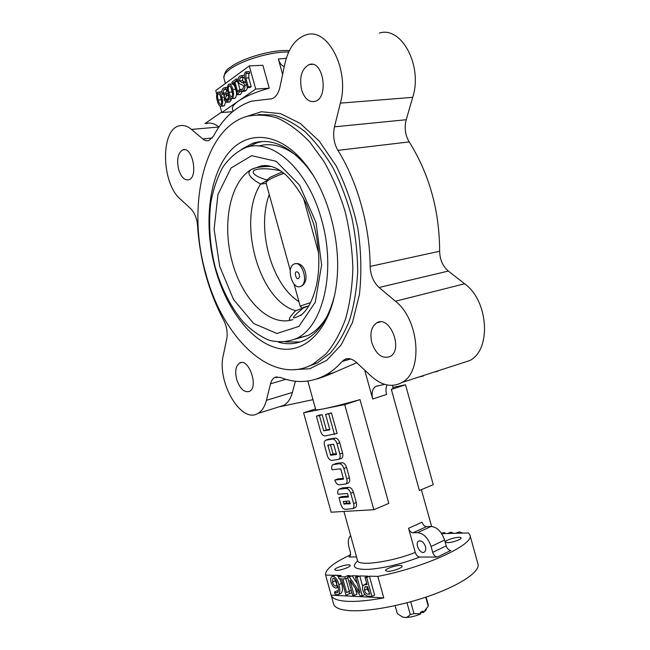 <?xml version="1.0" encoding="UTF-8"?>
<svg xmlns="http://www.w3.org/2000/svg" width="650" height="650" viewBox="0 0 650 650"><rect width="100%" height="100%" fill="white"/><g stroke="black" fill="none" stroke-linecap="round" stroke-linejoin="round"><path stroke-width="0.97" d="M425.742 597.196L428.228 606.174L426.116 597.066L428.358 605.126M406.998 602.794L410.264 614.567L413.993 613.665L420.826 613.795L420.42 612.341L422.882 611.041L423.288 612.495L428.228 606.174M410.694 601.794L413.993 613.665M420.436 612.414L423.288 612.495M423.239 612.601L425.937 609.952M402.017 616.72L404.674 617.459C409.565 617.589 414.936 616.403 420.777 613.909L420.826 613.795M395.111 605.67L397.321 613.649L402.35 616.866L404.674 617.459C406.453 617.703 408.322 616.736 410.264 614.567M266.329 180.952L260.553 184.121L266.159 183.357M301.966 314.519C290.233 320.621 290.623 318.492 303.119 308.132L295.62 310.708C288.291 318.346 287.406 321.311 292.947 319.605C269.636 327.226 242.572 299.975 232.351 262.462C221.861 225.062 229.515 182.236 251.363 169.471C254.28 167.798 259.561 166.806 267.207 166.489L271.001 166.4M295.62 310.708C258.887 300.787 236.771 220.805 260.553 184.121C249.324 177.645 246.261 172.762 251.363 169.471L260.52 166.14L271.464 166.506M266.931 180.009C255.799 176.556 251.444 173.388 253.874 170.495C258.586 168.139 267.402 168.196 280.329 170.682M321.62 219.919C336.456 271.204 323.009 326.332 296.668 338.398C287.942 341.965 278.907 342.631 269.555 340.389C260.268 336.586 251.436 330.379 243.051 321.791C230.856 307.092 221.585 288.909 215.231 267.248C209.763 245.204 208.293 223.641 210.819 202.564C213.281 189.264 217.262 177.515 222.755 167.302C229.06 158.275 236.519 151.783 245.139 147.826C271.399 137.142 308.059 168.968 321.62 219.919M326.576 317.241C321.384 325.674 315.266 331.719 308.222 335.376L295.124 339.162M258.578 146.071C270.774 142.537 283.457 145.763 296.611 155.756M300.17 341.973L285.732 341.941M248.592 146.827L256.717 142.886L262.316 141.481M303.119 308.132L308.807 305.801M269.254 194.529C256.238 229.279 271.546 284.602 298.943 301.689M300.43 286.463C292.273 290.087 285.789 267.183 294.092 264.062L294.206 264.006C302.274 260.024 309.043 283.124 300.739 286.333L300.739 286.333C310.367 282.994 305.752 261.446 295.254 263.729M299.293 274.463L299.439 276.77C296.961 284.05 292.411 268.824 298.123 272.366L299.293 274.463M318.63 253.094L303.461 198.055M344.711 404.625L303.607 412.783L331.134 512.208L373.848 509.706L344.711 404.625L360.027 399.628L388.806 503.392L373.848 509.706M354.697 507.853L355.42 507.552C356.574 506.594 356.858 504.912 356.281 502.523L353.429 492.212C352.365 489.101 350.813 487.476 348.782 487.346L342.363 487.914L339.568 488.987M348.254 496.129L341.64 496.641L338.983 497.705L340.86 504.481C341.9 507.552 343.419 509.177 345.426 509.372L352.755 508.657C353.909 507.691 354.193 506.009 353.616 503.612L350.748 493.285C349.684 490.165 348.14 488.54 346.109 488.402L338.877 489.255C337.732 490.189 337.447 491.839 338.016 494.203L347.539 493.545L348.481 496.974L338.983 497.705M343.338 478.4L337.464 479.001L334.831 480.139C335.847 483.129 337.326 484.697 339.267 484.819L345.824 483.982C347.027 483.007 347.336 481.284 346.743 478.814L343.882 468.488C342.818 465.384 341.283 463.791 339.267 463.71L332.865 464.669C331.679 465.619 331.37 467.309 331.947 469.747L340.697 468.853L343.541 479.139L334.799 480.025M347.766 483.218L348.506 482.934C349.708 481.959 350.017 480.236 349.432 477.774L346.572 467.472C345.507 464.368 343.972 462.784 341.957 462.711L336.294 463.409L333.58 464.409M340.844 458.599L341.599 458.323C342.851 457.332 343.176 455.577 342.574 453.042L339.723 442.739C338.658 439.652 337.131 438.1 335.14 438.084L328.283 439.278M329.745 429.333L326.373 429.91L322.14 414.651L319.093 415.236L316.387 416.122L320.604 431.348C321.636 434.395 323.131 435.923 325.081 435.931L337.155 433.469L331.443 412.88L325.601 414.367L329.867 429.788L323.668 430.836L326.373 429.91M336.7 575.339L338.423 576.712L341.104 575.453L325.609 575.055L331.167 595.14L383.768 597.878L377.812 576.387L369.395 576.176L374.636 595.075L371.922 596.416L368.501 596.237C366.007 596.131 364.13 594.189 362.879 590.411C362.204 587.836 362.456 586.024 363.642 584.984L367.039 584.569L365.056 577.428L367.778 576.136L359.783 575.924L362.7 586.454M339.763 578.727L341.543 583.416C342.908 587.787 342.802 591.037 341.226 593.158L340.502 593.507M334.474 592.053L336.513 592.865L337.529 592.572C338.626 591.021 338.683 588.681 337.707 585.553L336.887 587.738L335.839 588.031C333.694 587.641 332.118 585.731 331.11 582.303C330.387 579.662 330.582 577.793 331.695 576.688L332.946 576.331C335.774 577.241 337.748 580.028 338.869 584.675C340.226 589.062 340.129 592.312 338.561 594.441L337.09 594.847L335.018 594.035L334.474 592.053L337.139 590.793L338.227 591.386M364.488 584.577L366.73 583.448M364.91 594.433L362.253 595.92L360.238 595.814L349.911 580.149L354.234 595.506L356.923 594.206L355.298 588.323M354.234 595.506L352.682 595.433L347.563 576.948L350.261 575.689L347.604 575.616L347.921 576.778M345.841 578.719L349.318 591.297L351.276 590.354L348.952 591.476L349.57 593.718L351.894 592.597M347.563 576.948L349.399 576.997L359.897 592.881L355.493 577.159L358.207 575.884L352.097 575.729L357.24 583.456M444.974 533.553L444.689 532.545L442.382 533.626L468.488 532.943L469.926 535.031C475.077 544.139 425.092 567.458 377.812 576.387M220.082 106.145L221.853 112.548L255.71 89.066L249.291 65.91L215.759 90.545L216.734 94.063M229.621 84.094L231.985 83.947C233.716 84.24 234.926 85.995 235.633 89.221C236.917 93.007 236.762 95.981 235.162 98.15L234.114 98.434M226.866 89.334L225.932 92.918L226.273 93.787M228.881 95.526L227.874 98.816M231.01 98.581L231.303 99.637L229.954 101.798L228.776 102.139M218.278 92.007C219.952 92.292 221.138 94.031 221.837 97.216C223.104 100.953 222.966 103.87 221.422 105.991L220.967 106.218C219.253 105.901 218.051 104.097 217.368 100.799C216.158 97.183 216.312 94.339 217.807 92.251L221.853 91.837M224.672 95.948L222.137 93.892C221.593 91.081 222.056 89.147 223.527 88.075L225.331 87.596L225.834 89.399L223.933 89.546L223.047 93.112L224.811 94.64L226.224 93.795L226.631 95.266L225.03 99.157L226.452 100.604L228.004 98.361L228.41 99.84L226.484 102.302L224.201 100.238L224.486 96.249M225.574 102.245L224.291 105.771L223.299 106.048M238.257 81.282L237.778 81.632L240.053 89.862M242.499 91.358L240.289 94.551L237.38 94.746L233.976 82.444L232.383 83.598L234.26 83.493M243.352 77.407L242.231 80.665L245.903 82.672M247.812 87.555L246.041 90.521L244.294 91.244M251.201 86.694L250.193 87.409L247.268 87.587L244.831 78.812C243.921 75.863 244.156 73.596 245.537 72.012L249.324 71.549L249.771 73.157L245.984 73.515L248.918 73.369L248.763 77.878L251.201 86.694L248.276 86.881L247.268 87.587M282.62 74.401L278.354 59.028C279.614 63.188 281.588 65.691 284.286 66.544M249.291 65.91L262.876 65.276L269.23 88.197C255.929 91.918 245.635 96.216 238.347 101.108C233.894 104.252 231.936 106.892 232.481 109.037L233.098 111.28M364.666 370.094L372.702 399.027C371.329 392.909 372.361 388.7 375.806 386.401L384.572 384.329M356.704 362.7L334.011 372.539C327.113 375.554 321.319 377.715 316.639 379.023M419.754 557.042L437.288 557.066C435.224 556.774 433.704 555.206 432.713 552.362L431.088 546.488C428.098 537.94 423.605 533.333 417.593 532.659L413.026 532.781C411.036 532.577 409.549 531.074 408.558 528.271L415.269 552.435C416.252 555.246 417.755 556.782 419.754 557.042C401.497 564.005 384.41 568.116 368.493 569.376C354.64 569.684 351.024 566.873 357.63 560.95M307.824 381.062L315.738 409.646C315.916 410.085 318.533 409.809 323.594 408.817C332.938 406.908 345.085 403.845 360.027 399.628M392.421 385.385L393.193 388.164L391.332 389.415L419.396 490.49L433.249 484.64L405.511 384.784L392.982 387.392M469.926 535.031L477.986 564.029C480.188 571.139 462.304 583.911 433.038 594.636C403.837 605.378 368.152 612.032 349.237 610.594C339.869 609.838 334.661 607.661 333.629 604.061L325.609 575.047C325.049 569.579 333.426 562.794 350.756 554.71M331.167 595.14C332.158 598.601 337.326 600.649 346.661 601.291C356.281 601.827 368.648 600.689 383.768 597.878M349.57 593.718L346.027 595.311L341.445 578.776L338.975 578.703L338.423 576.696L344.906 576.875L347.604 575.616M349.399 576.997L352.097 575.729M355.493 577.159L357.077 577.208L359.783 575.924M365.056 577.428L366.673 577.468L369.395 576.176M444.689 532.545L441.423 533.236M336.399 570.375L334.791 569.839C333.864 567.824 349.919 563.168 350.155 565.378C350.959 566.816 340.592 570.594 336.399 570.375M387.66 571.35L385.661 570.684C384.629 568.376 401.789 563.582 402.09 566.101C402.951 567.71 392.348 571.577 387.66 571.35M447.574 542.661L445.339 542.059C444.381 539.988 460.769 535.657 461.029 537.916C461.793 539.321 452.229 542.701 447.574 542.661M350.618 535.576C348.213 538.046 347.693 541.986 349.042 547.414L350.512 552.719L349.887 556.692L349.042 556.961L356.541 556.969M342.119 361.481L344.427 359.596C348.132 357.711 352.089 358.621 356.306 362.326L371.483 376.415C381.948 385.718 392.137 387.733 402.033 382.46C423.296 371.767 419.51 319.792 395.436 301.243L379.113 287.495C373.506 282.319 370.516 275.291 370.151 266.411C369.866 226.021 357.598 181.911 337.911 150.353C333.816 143.162 332.678 135.322 334.482 126.831L340.381 103.139C349.781 69.981 327.836 27.146 306.215 34.84C295.604 38.383 288.462 48.124 284.806 64.074L279.939 87.084C278.452 93.47 275.746 97.362 271.814 98.767L251.672 101.132C235.69 106.47 222.934 118.186 213.419 136.264L208.943 140.546C206.895 141.172 204.839 140.644 202.792 138.946L191.49 129.423C187.176 125.881 182.975 124.719 178.864 125.929C160.16 130.439 161.631 183.446 180.123 198.876L190.816 208.804C194.651 212.713 196.893 218.351 197.543 225.713C199.899 260.065 208.609 291.574 223.673 320.255C226.785 326.519 227.817 332.711 226.761 338.845L223.307 355.176C216.556 381.826 241.069 424.206 257.961 413.4C261.926 411.117 264.745 406.754 266.411 400.327L270.53 383.793C271.318 380.729 272.707 378.625 274.698 377.504L280.134 377.349C295.864 383.589 311.058 382.809 325.723 375.001C331.581 371.727 337.041 367.217 342.119 361.481L350.707 358.987M370.151 266.411L439.644 251.249C439.473 210.511 429.325 174.062 409.207 141.911C405.186 135.159 404.178 127.758 406.209 119.73L412.709 97.337C422.963 66.032 401.562 25.805 379.308 33.077M205.806 273.528C222.722 338.268 272.472 386.669 312.853 364.211L325.942 353.99C333.856 344.662 340.421 332.922 345.637 318.768C349.903 303.42 352.308 286.593 352.869 268.304C352.276 249.535 349.733 230.758 345.239 211.965C339.698 193.627 332.613 176.816 323.993 161.517L309.644 141.862C299.219 131.056 288.486 123.126 277.428 118.056C266.451 114.709 255.946 114.237 245.919 116.634C202.548 130.301 186.899 208.772 205.806 273.528M215.426 269.173C226.704 309.936 252.241 343.216 279.354 348.579C306.345 354.071 332.158 327.348 336.854 280.792C341.169 241.191 327.868 192.01 305.281 164.028C278.809 130.561 245.156 129.724 226.533 155.529C207.756 181.309 204.067 228.053 215.426 269.173M278.509 342.168C287.95 344.874 297.001 344.037 305.654 339.649C319.459 332.264 329.201 317.111 334.872 294.198M312.886 174.891L307.474 167.391C289.144 145.543 270.847 137.524 252.574 143.325L241.646 149.264M371.857 342.842C376.155 354.591 382.233 359.149 390.073 356.533C403.764 349.724 389.789 314.641 376.756 322.855C371.329 326.666 369.696 333.328 371.857 342.842M301.592 89.749C304.525 98.67 308.986 102.554 314.974 101.4C329.209 97.922 323.342 59.434 309.262 64.537C301.706 68.599 299.146 77.001 301.592 89.749M178.644 169.455C181.114 177.133 184.502 180.578 188.793 179.79C198.624 177.222 192.424 145.876 182.829 149.849C177.929 152.831 176.532 159.364 178.644 169.455M236.649 379.356C239.923 388.814 244.189 392.827 249.454 391.381C259.001 387.116 248.658 357.476 239.606 363.049C235.763 365.804 234.78 371.239 236.649 379.356M439.644 251.249C439.839 259.659 442.739 266.256 448.346 271.058L464.644 283.774C488.686 300.869 491.514 349.911 469.731 360.571L460.582 363.529M312.975 399.652L280.394 406.624L283.701 405.389C287.747 403.098 290.656 398.783 292.402 392.446L295.392 381.209M191.49 129.423L218.977 126.994M218.912 126.937C214.565 123.476 210.291 122.346 206.107 123.549M420.688 376.423L423.321 376.033L419.12 376.935M434.891 371.841L437.523 371.434M221.699 111.995L204.904 123.654M387.01 384.954C385.791 387.627 385.653 390.796 386.596 394.452L372.702 399.027M315.543 408.939L303.607 412.783M269.23 88.197L255.71 89.066M232.619 111.678L221.853 112.548M391.332 389.415L405.511 384.784M353.405 545.634L354.356 549.071M408.558 528.271L422.053 522.194C423.036 524.956 424.523 526.435 426.522 526.63L431.113 526.467C437.141 527.093 441.634 531.627 444.592 540.061L446.209 545.87C447.184 548.681 448.711 550.217 450.775 550.493L437.288 557.066M425.449 546.544C426.059 549.039 425.742 550.834 424.507 551.923C420.737 555.133 414.416 543.912 418.47 541.247C421.289 540.174 423.613 541.938 425.449 546.544M245.984 73.515L245.822 78.041L248.276 86.881M246.382 71.695L246.829 73.312M242.036 75.424L242.596 77.447L240.281 77.659L239.306 80.836L241.824 82.534C243.068 82.461 244.034 83.33 244.733 85.15C245.164 87.88 244.627 89.733 243.124 90.707L241.394 91.471L240.841 89.464L242.783 89.139L243.783 86.044L241.426 84.37C240.134 84.451 239.111 83.566 238.363 81.697C237.876 78.91 238.412 77.033 239.972 76.074L244.294 75.303M242.596 77.447L244.489 77.342M240.841 89.464L242.418 89.367M241.589 91.463L244.311 91.284M243.124 90.707L246.041 90.521M244.733 85.15L246.553 85.036M239.306 80.836L242.231 80.665M240.281 77.659L243.206 77.504M232.383 83.598L231.977 82.111L236.137 79.072L238.176 78.959M236.137 79.072L236.551 80.576L234.861 81.803L237.697 92.04L239.143 89.919L239.598 91.593L241.394 91.471M239.598 91.593L237.38 94.746M239.143 89.919L240.931 89.806M234.861 81.803L237.778 81.632M236.551 80.576L238.127 80.486M228.589 84.378L229.084 84.126C230.807 84.411 232.026 86.166 232.724 89.399C234.016 93.194 233.862 96.184 232.269 98.353L231.79 98.597C230.027 98.28 228.792 96.444 228.101 93.104C226.874 89.432 227.037 86.523 228.589 84.378M231.782 90.179C231.303 87.734 230.433 86.271 229.19 85.784L228.914 85.922C228.061 87.661 228.093 89.773 229.011 92.267C229.507 94.803 230.401 96.362 231.684 96.947L231.904 96.834C232.797 95.022 232.757 92.804 231.782 90.179M232.724 89.399L235.633 89.221M232.269 98.353L235.162 98.15M228.914 85.922L229.759 85.873M231.164 88.213L232.57 94.193M229.011 92.267L231.912 92.081M225.331 87.596L227.305 87.474M225.834 89.399L227.354 89.302M227.078 102.009L229.954 101.798M228.41 99.84L231.303 99.637M228.004 98.361L230.417 98.191M225.03 99.157L227.825 98.962M226.078 95.664L228.865 95.477M226.631 95.266L228.735 95.127M226.224 93.795L228.264 93.657M223.047 93.112L225.932 92.918M223.933 89.546L226.818 89.367M220.927 97.963C220.447 95.558 219.594 94.12 218.384 93.641L218.124 93.771C217.303 95.461 217.344 97.532 218.246 99.986C218.733 102.481 219.602 104.016 220.854 104.601L221.065 104.496C221.926 102.724 221.877 100.547 220.927 97.963M221.837 97.216L224.144 97.053M221.422 105.991L224.291 105.771M218.124 93.771L218.92 93.714M220.399 96.273L221.674 101.611M218.246 99.986L221.114 99.783M449.824 533.431L447.582 533.488M453.789 533.325L450.946 532.163L447.972 533.341M450.946 532.163L448.63 533.252M458.591 533.203L455.488 533.284M462.8 533.089L459.42 531.928L457.104 533.024M459.42 531.928L455.642 533.227M366.673 577.468L371.922 596.416M369.72 594.254L367.616 586.649L364.804 586.95L364.447 590.387C365.276 592.906 366.511 594.173 368.16 594.181L369.72 594.254M365.503 584.512L366.844 583.871M368.16 594.181L369.517 593.515M366.941 586.617L367.161 589.071L369.192 592.337M364.447 590.387L367.161 589.071M357.077 577.208L362.253 595.92M344.906 576.875L345.467 578.898L342.826 578.817L346.637 592.581L349.318 591.297M346.637 592.581L348.952 591.476M345.467 578.898L347.799 577.801M335.66 586.056L336.44 585.837L336.822 582.652C336.131 580.198 335.026 578.752 333.507 578.321L332.8 578.524L332.516 582.108C333.158 584.464 334.206 585.78 335.66 586.056L336.684 585.577M338.869 584.675L341.543 583.416M332.946 576.331L335.619 575.096M336.513 592.865L337.862 592.215M334.896 579.02L335.189 580.856L337.041 584.269M332.516 582.108L335.189 580.856M349.334 500.996L343.403 501.442L343.899 503.856L350.204 503.823L349.334 500.996M346.125 501.223L346.921 503.165L350.139 502.946M323.668 430.836L319.434 415.545L322.14 414.651M319.434 415.545L316.387 416.122M334.441 434.411L328.721 413.774L331.443 412.88M328.721 413.774L325.601 414.367M327.356 455.715C328.388 458.77 329.891 460.33 331.858 460.403L338.902 459.314C340.153 458.331 340.478 456.568 339.877 454.033L337.017 443.706C335.952 440.602 334.425 439.051 332.434 439.034L325.536 440.261C324.269 441.244 323.936 443.007 324.545 445.559L327.356 455.715M333.604 444.21L327.811 445.087L330.696 455.268L336.513 454.472L333.604 444.21M330.46 444.681L333.019 453.919L336.537 453.863M283.733 173.127L279.427 174.956M316.006 222.471L321.628 264.883L315.25 302.209L298.943 326.406L276.868 333.474L253.687 323.521L233.561 299.561L219.668 266.273L214.11 229.214L217.969 194.399L231.059 168.009L251.656 155.691L276.185 161.289L299.488 185.055L316.006 222.471M284.009 173.339C272.131 177.466 266.159 180.732 266.094 183.138L290.29 270.449M294.06 284.058L300.292 306.564C300.357 306.093 303.769 304.777 310.537 302.616M288.689 52.057C271.976 51.252 241.142 60.393 229.596 69.526C225.201 72.889 223.316 75.774 223.933 78.179C224.161 73.076 226.289 69.453 230.344 67.316C242.263 57.947 273.772 49.059 289.339 50.684M286.309 58.297L278.354 59.028M415.269 552.435C391.3 562.063 357.768 566.524 357.524 560.528L357.654 561.031M349.042 556.961L350.147 556.457M337.911 150.353L409.207 141.911M269.344 99.068L271.18 98.93M305.784 367.364L317.493 362.879L330.208 353.113C337.927 344.273 344.411 333.166 349.659 319.8C354.039 305.305 356.712 289.364 357.679 271.984C357.581 254.093 355.656 236.047 351.886 217.839C347.116 199.948 340.819 183.292 333.019 167.854C324.512 153.498 315.152 141.432 304.947 131.641C294.491 123.378 283.969 117.837 273.374 115.026L258.074 114.562M291.826 369.777L309.782 368.729L326.609 360.433L341.209 344.866L352.479 322.506L359.434 294.458C361.717 273.439 361.213 251.501 357.914 228.637C352.999 205.993 345.711 185.006 336.042 165.685L319.296 141.148L300.357 123.5L280.605 113.636L261.381 111.735L243.807 117.374M266.411 400.327L292.402 392.446M270.53 383.793L285.894 379.316M202.792 138.946L212.306 138.011M340.381 103.139L412.709 97.337M334.482 126.831L406.209 119.73M395.436 301.243L464.644 283.774M379.113 287.495L448.346 271.058M417.593 532.659L431.113 526.467M431.088 546.488L444.592 540.061M413.026 532.781L426.522 526.63M432.713 552.362L446.209 545.87M245.822 78.041L248.763 77.878M241.824 82.534L244.749 82.363M350.732 582.839L351.455 582.497M353.616 503.612L356.281 502.523M350.748 493.285L353.429 492.212M346.109 488.402L348.782 487.346M339.698 488.971L342.363 487.914M343.338 501.841L344.589 501.337M343.899 503.856L346.556 502.775M344.264 504.254L346.921 503.165M346.743 478.814L349.432 477.774M343.882 468.488L346.572 467.472M339.267 463.71L341.957 462.711M333.613 464.401L336.294 463.409M339.877 454.033L342.574 453.042M337.017 443.706L339.723 442.739M332.434 439.034L335.14 438.084M326.211 440.009L328.908 439.067M327.738 445.51L329.802 444.779M330.33 454.894L333.019 453.919M330.696 455.268L333.385 454.293M425.384 610.894L426.554 608.904M402.854 617.142L402.35 616.866M267.207 166.489L260.52 166.14C264.737 164.994 269.596 165.555 275.088 167.822C277.932 168.976 281.369 171.202 285.399 174.493C293.15 181.968 300.146 191.791 306.394 203.954L313.723 224.071C319.548 246.594 320.401 267.288 316.282 286.162C311.277 305.142 305.931 310.773 300.893 315.461M296.668 338.398L308.222 335.376M298.577 272.902L298.123 272.366M266.094 183.138L266.931 180.001L270.14 177.296L282.165 171.941M308.831 305.768L301.795 307.986L300.292 306.564M225.396 83.468L223.933 78.179M343.939 511.452L357.524 560.528M421.371 489.653L431.6 526.467M325.723 375.001L334.011 372.539M312.853 364.211L317.493 362.879L305.476 367.461M252.574 143.325L256.717 142.886M257.961 413.4L283.701 405.389M274.698 377.504L277.062 376.829M402.033 382.46L469.731 360.571M344.427 359.596L347.742 358.629M241.394 362.562L239.606 363.049M184.576 149.662L182.829 149.849M312.561 64.382L309.262 64.537M380.274 321.921L376.756 322.855M418.47 541.247L419.323 540.849M244.741 91.211L241.832 91.406M242.068 77.244L241.028 77.301M234.682 98.394L231.79 98.597M227.305 87.425L225.184 87.555M229.369 102.091L226.484 102.302M225.225 89.196L224.543 89.237M223.836 106.007L220.967 106.218M365.373 586.674L364.804 586.95M341.226 593.158L338.561 594.441M334.376 575.453L332.361 576.379M338.098 587.169L336.887 587.738M352.755 508.657L355.42 507.552M345.824 483.982L348.506 482.934M338.902 459.314L341.599 458.323M307.474 167.391L305.281 164.028M377.975 385.743L375.806 386.401"/></g></svg>
